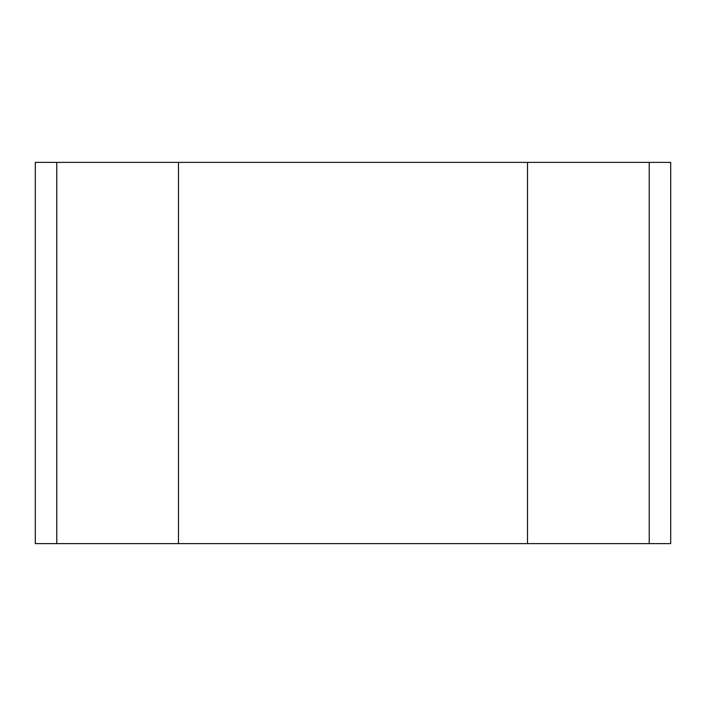 <?xml version="1.0" encoding="UTF-8"?>
<svg xmlns="http://www.w3.org/2000/svg" width="706" height="706" viewBox="0 0 706 706"><rect width="100%" height="100%" fill="white"/><g stroke="black" fill="none" stroke-linecap="round" stroke-linejoin="round"><path stroke-width="1.06" d="M35.3 543.62L35.3 162.38L56.78 162.38L56.78 543.62L35.3 543.62M649.22 543.62L649.22 162.38L670.7 162.38L670.7 543.62L56.78 543.62M649.22 162.38L56.78 162.38M527.506 543.62L527.506 162.38M178.494 543.62L178.494 162.38"/></g></svg>
